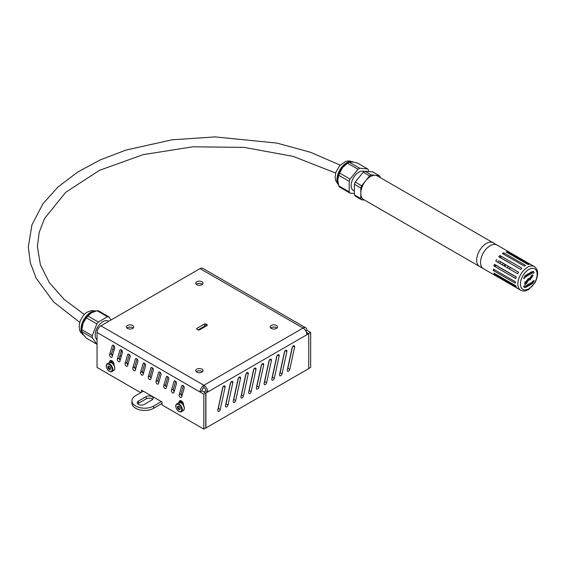 <?xml version="1.0" encoding="UTF-8"?>
<svg xmlns="http://www.w3.org/2000/svg" width="566" height="566" viewBox="0 0 566 566"><rect width="100%" height="100%" fill="white"/><g stroke="black" fill="none" stroke-linecap="round" stroke-linejoin="round"><path stroke-width="0.85" d="M97.041 339.741A10.924 6.304 -60 0 1 95.895 330.869A10.924 6.304 -60 0 1 102.913 321.637A10.924 6.304 -60 0 1 108.375 321.092L108.736 321.304M81.801 330.7L81.801 329.511A13.655 7.882 -60 0 1 83.089 323.193A13.655 7.882 -60 0 1 91.451 312.793L87.907 316.026L98.335 322.047A15.112 8.723 -60 0 0 96.836 323.908L92.258 335.702A15.112 8.723 -60 0 0 92.258 337.697L96.836 344.213L86.407 338.192L83.089 334.343L81.829 331.676A15.112 8.723 -60 0 1 81.801 330.7A15.112 8.723 -60 0 1 81.829 329.688L83.089 323.193L86.407 317.887A15.112 8.723 -60 0 1 87.907 316.026M122.39 351.493A10.924 6.304 -60 0 1 121.018 351.995M122.376 351.436A9.063 5.236 -60 0 1 121.195 351.387M81.829 331.676L92.258 337.697M86.407 317.887L96.836 323.908M81.829 329.688L92.258 335.702M111.12 319.932L108.983 316.896A15.112 8.723 -60 0 0 107.49 316.762L98.335 322.047M107.49 316.762L97.062 310.741A15.112 8.723 -60 0 1 98.555 310.875L108.983 316.896M97.062 310.741L91.451 312.793M153.683 406.041A12.742 7.358 180 0 1 139.795 407.633A12.742 7.358 180 0 1 131.928 400.834L131.928 403.063A12.742 7.358 -0 0 0 139.795 409.862A12.742 7.358 -0 0 0 153.683 408.27L153.683 406.041L161.352 401.612M153.683 408.27L162.053 403.438M143.332 391.205L135.663 395.634A12.742 7.358 180 0 0 131.928 400.834M203.965 391.962L201.963 390.802M138.429 401.096L146.155 396.639A4.096 2.363 180 0 1 150.62 396.122A4.096 2.363 180 0 1 153.145 398.308A4.096 2.363 180 0 1 151.95 399.978L144.224 404.442A4.096 2.363 180 0 1 139.76 404.952A4.096 2.363 180 0 1 137.234 402.766A4.096 2.363 180 0 1 138.429 401.096L138.429 403.325A4.096 2.363 -0 0 0 137.715 403.883M152.664 399.426A4.096 2.363 -0 0 0 146.155 398.867L138.429 403.325M166.765 386.09L165.689 385.729M181.085 402.822A3.184 1.84 60 0 1 181.7 401.853A3.184 1.84 60 0 1 182.33 401.704M111.566 362.686A3.184 1.84 60 0 1 112.181 361.724A3.184 1.84 60 0 1 112.811 361.575M173.345 389.889L174.484 390.547M181.07 394.346L182.21 395.011M111.552 354.21L112.691 354.875M119.277 358.674L120.416 359.332M126.996 363.131L128.142 363.789M134.722 367.589L135.868 368.254M142.448 372.053L143.587 372.711M219.983 400.735L219.941 400.134M207.106 325.457A0.913 0.524 -0 0 0 207.375 325.089A0.913 0.524 -0 0 0 207.106 324.714L207.106 325.457L199.388 329.914A0.913 0.524 -0 0 1 198.1 329.914L196.812 329.171L196.812 328.429A0.913 0.524 -0 0 0 196.544 328.804A0.913 0.524 -0 0 0 196.812 329.171M205.819 323.971A0.913 0.524 -0 0 0 204.531 323.971L204.531 326.2A0.913 0.524 180 0 1 205.819 326.2L205.819 323.971L207.106 324.714M204.531 326.2L198.1 329.914M196.812 328.429L204.531 323.971M235.428 391.233A1.818 1.054 -60 0 1 235.477 390.802L238.053 378.909A1.818 1.054 -60 0 1 240.203 377.027A1.818 1.054 -60 0 1 240.529 378.293L235.704 400.572A1.818 1.054 -60 0 1 233.56 402.461A1.818 1.054 -60 0 1 233.234 401.188L235.392 391.212M233.411 400.353A1.818 1.054 120 0 0 233.779 399.462L238.42 378.01M264.308 382.517A1.818 1.054 120 0 0 264.676 381.625L269.317 360.174M266.324 373.397A1.818 1.054 -60 0 1 266.374 372.959L268.949 361.066A1.818 1.054 -60 0 1 271.1 359.184A1.818 1.054 -60 0 1 271.425 360.457L266.6 382.736A1.818 1.054 -60 0 1 264.456 384.618A1.818 1.054 -60 0 1 264.131 383.352L266.289 373.376M289.502 360.018A1.818 1.054 -60 0 1 289.551 359.58L292.127 347.694A1.818 1.054 -60 0 1 294.27 345.805A1.818 1.054 -60 0 1 294.603 347.078L289.778 369.357A1.818 1.054 -60 0 1 287.627 371.239A1.818 1.054 -60 0 1 287.302 369.973L289.459 359.997M287.478 369.138A1.818 1.054 120 0 0 287.846 368.247L292.488 346.795M256.582 386.974A1.818 1.054 120 0 0 256.95 386.083L261.591 364.638M258.605 377.855A1.818 1.054 -60 0 1 258.655 377.423L261.23 365.53A1.818 1.054 -60 0 1 263.374 363.648A1.818 1.054 -60 0 1 263.706 364.914L258.881 387.201A1.818 1.054 -60 0 1 256.731 389.083A1.818 1.054 -60 0 1 256.405 387.809L258.563 377.833M227.709 395.698A1.818 1.054 -60 0 1 227.758 395.259L230.334 383.366A1.818 1.054 -60 0 1 232.477 381.484A1.818 1.054 -60 0 1 232.81 382.757L227.985 405.037A1.818 1.054 -60 0 1 225.834 406.919A1.818 1.054 -60 0 1 225.509 405.645L227.666 395.669M225.685 404.817A1.818 1.054 120 0 0 226.053 403.919L230.695 382.475M241.137 395.896A1.818 1.054 120 0 0 241.498 395.004L246.146 373.553M243.154 386.776A1.818 1.054 -60 0 1 243.203 386.337L245.778 374.444A1.818 1.054 -60 0 1 247.929 372.562A1.818 1.054 -60 0 1 248.255 373.836L243.43 396.115A1.818 1.054 -60 0 1 241.286 397.997A1.818 1.054 -60 0 1 240.953 396.731L243.118 386.755M272.034 378.06A1.818 1.054 120 0 0 272.395 377.161L277.043 355.717M274.05 368.94A1.818 1.054 -60 0 1 274.1 368.501L276.675 356.608A1.818 1.054 -60 0 1 278.826 354.726A1.818 1.054 -60 0 1 279.151 356L274.326 378.279A1.818 1.054 -60 0 1 272.182 380.161A1.818 1.054 -60 0 1 271.85 378.887L274.015 368.919M281.776 364.476A1.818 1.054 -60 0 1 281.826 364.044L284.401 352.151A1.818 1.054 -60 0 1 286.552 350.269A1.818 1.054 -60 0 1 286.877 351.536L282.052 373.822A1.818 1.054 -60 0 1 279.901 375.704A1.818 1.054 -60 0 1 279.576 374.43L281.734 364.454M279.76 373.595A1.818 1.054 120 0 0 280.12 372.704L284.762 351.26M250.88 382.319A1.818 1.054 -60 0 1 250.929 381.88L253.504 369.987A1.818 1.054 -60 0 1 255.655 368.105A1.818 1.054 -60 0 1 255.981 369.379L251.155 391.658A1.818 1.054 -60 0 1 249.005 393.54A1.818 1.054 -60 0 1 248.679 392.266L250.837 382.298M248.863 391.439A1.818 1.054 120 0 0 249.224 390.54L253.865 369.096M219.983 400.155A1.818 1.054 -60 0 1 220.032 399.716L222.608 387.823A1.818 1.054 -60 0 1 224.752 385.941A1.818 1.054 -60 0 1 225.084 387.215L220.259 409.494A1.818 1.054 -60 0 1 218.108 411.376A1.818 1.054 -60 0 1 217.783 410.109L219.983 400.155M217.967 409.275A1.818 1.054 120 0 0 218.327 408.383L222.969 386.932M168.76 379.163L166.185 388.085A1.818 1.054 60 0 1 165.859 388.538A1.818 1.054 60 0 1 164.296 387.866A1.818 1.054 60 0 1 163.708 385.842L166.284 376.921A1.818 1.054 60 0 1 166.609 376.468A1.818 1.054 60 0 1 168.173 377.14A1.818 1.054 60 0 1 168.76 379.163M167.911 376.85L165.64 384.724A1.818 1.054 -120 0 0 166.489 387.038M137.863 361.327L135.288 370.249A1.818 1.054 60 0 1 134.963 370.702A1.818 1.054 60 0 1 133.399 370.03A1.818 1.054 60 0 1 132.812 367.999L135.387 359.085A1.818 1.054 60 0 1 135.713 358.632A1.818 1.054 60 0 1 137.276 359.304A1.818 1.054 60 0 1 137.863 361.327M137.014 359.014L134.743 366.888A1.818 1.054 -120 0 0 135.592 369.202M113.844 345.635L111.573 353.509A1.818 1.054 -120 0 0 112.422 355.823M109.641 354.62L112.217 345.706A1.818 1.054 60 0 1 112.542 345.253A1.818 1.054 60 0 1 114.106 345.925A1.818 1.054 60 0 1 114.693 347.949L112.118 356.87A1.818 1.054 60 0 1 111.792 357.323A1.818 1.054 60 0 1 110.229 356.651A1.818 1.054 60 0 1 109.641 354.62L111.573 353.509M145.589 365.785L143.014 374.706A1.818 1.054 60 0 1 142.689 375.159A1.818 1.054 60 0 1 141.125 374.487A1.818 1.054 60 0 1 140.538 372.463L143.113 363.542A1.818 1.054 60 0 1 143.439 363.089A1.818 1.054 60 0 1 145.002 363.761A1.818 1.054 60 0 1 145.589 365.785M144.74 363.471L142.469 371.346A1.818 1.054 -120 0 0 143.318 373.659M176.486 383.628L173.911 392.542A1.818 1.054 60 0 1 173.585 393.002A1.818 1.054 60 0 1 172.022 392.323A1.818 1.054 60 0 1 171.434 390.299L174.01 381.378A1.818 1.054 60 0 1 174.335 380.925A1.818 1.054 60 0 1 175.899 381.597A1.818 1.054 60 0 1 176.486 383.628M175.637 381.314L173.366 389.182A1.818 1.054 -120 0 0 174.215 391.495M161.034 374.706L158.459 383.628A1.818 1.054 60 0 1 158.133 384.081A1.818 1.054 60 0 1 156.57 383.408A1.818 1.054 60 0 1 155.983 381.378L158.558 372.463A1.818 1.054 60 0 1 158.89 372.011A1.818 1.054 60 0 1 160.454 372.683A1.818 1.054 60 0 1 161.034 374.706M160.192 372.393L157.914 380.267A1.818 1.054 -120 0 0 158.763 382.581M130.138 356.87L127.562 365.785A1.818 1.054 60 0 1 127.237 366.244A1.818 1.054 60 0 1 125.673 365.572A1.818 1.054 60 0 1 125.086 363.542L127.661 354.62A1.818 1.054 60 0 1 127.994 354.167A1.818 1.054 60 0 1 129.557 354.84A1.818 1.054 60 0 1 130.138 356.87M129.296 354.557L127.017 362.424A1.818 1.054 -120 0 0 127.866 364.737M122.412 352.413L119.843 361.327A1.818 1.054 60 0 1 119.511 361.78A1.818 1.054 60 0 1 117.947 361.108A1.818 1.054 60 0 1 117.367 359.085L119.942 350.163A1.818 1.054 60 0 1 120.268 349.71A1.818 1.054 60 0 1 121.831 350.382A1.818 1.054 60 0 1 122.412 352.413M121.57 350.092L119.299 357.967A1.818 1.054 -120 0 0 120.141 360.28M153.315 370.249L150.74 379.163A1.818 1.054 60 0 1 150.407 379.623A1.818 1.054 60 0 1 148.844 378.951A1.818 1.054 60 0 1 148.264 376.921L150.839 367.999A1.818 1.054 60 0 1 151.164 367.546A1.818 1.054 60 0 1 152.728 368.218A1.818 1.054 60 0 1 153.315 370.249M152.466 367.935L150.195 375.803A1.818 1.054 -120 0 0 151.037 378.116M184.212 388.085L181.636 397.007A1.818 1.054 60 0 1 181.304 397.459A1.818 1.054 60 0 1 179.74 396.787A1.818 1.054 60 0 1 179.16 394.757L181.736 385.842A1.818 1.054 60 0 1 182.061 385.382A1.818 1.054 60 0 1 183.625 386.062A1.818 1.054 60 0 1 184.212 388.085M183.363 385.771L181.092 393.646A1.818 1.054 -120 0 0 181.934 395.959M181.063 400.749A3.184 1.84 -120 0 0 181.042 401.011L181.042 402.801M179.111 402.56L181.042 401.011L179.111 402.129A3.184 1.84 60 0 1 179.769 400.742A3.184 1.84 60 0 1 182.195 401.563A3.184 1.84 60 0 1 183.61 404.725L183.61 405.489M111.544 360.613A3.184 1.84 -120 0 0 111.523 360.952L111.523 362.665M109.592 362.424L109.592 362.063A3.184 1.84 60 0 1 110.25 360.606A3.184 1.84 60 0 1 112.705 361.462A3.184 1.84 60 0 1 114.099 364.667L114.099 365.353M141.45 392.288L141.45 390.123L162.053 402.016L162.053 404.987L203.81 429.099L205.741 427.981L205.741 393.052L203.81 394.162L203.81 429.099M308.732 368.523L310.663 367.405L310.663 332.475L308.732 333.586L308.732 368.615L205.897 427.981L205.897 393.052L203.965 392.026M306.539 332.716L308.732 333.678L306.878 334.747A5.462 3.155 -120 0 0 303.015 328.061A5.462 3.155 -60 0 1 305.746 327.792A5.462 3.155 -60 0 1 306.878 330.289L310.663 332.475M203.965 391.934L205.819 390.865A2.731 1.578 60 0 0 203.887 387.519A2.731 1.578 120 0 0 201.963 390.865L205.741 393.052M305.746 327.792L202.762 268.326A5.462 3.155 120 0 0 200.031 268.602L100.904 325.832A5.462 3.155 120 0 0 97.041 332.518L97.041 367.454L140.757 392.691M203.81 394.162L200.031 391.976A5.462 3.155 -60 0 1 203.887 385.29A5.462 3.155 60 0 1 207.75 391.976L205.897 393.052M202.472 284.358A3.644 2.101 -0 0 0 196.296 284.358M196.812 284.726A3.644 2.101 180 0 1 195.744 283.241A3.644 2.101 180 0 1 199.388 281.139A3.644 2.101 180 0 1 203.024 283.241A3.644 2.101 180 0 1 200.781 285.186A3.644 2.101 180 0 1 196.812 284.726M133.137 328.061A3.644 2.101 -0 0 0 126.961 328.061M127.47 328.429A3.644 2.101 180 0 1 126.409 326.943A3.644 2.101 180 0 1 130.046 324.842A3.644 2.101 180 0 1 133.689 326.943A3.644 2.101 180 0 1 131.439 328.888A3.644 2.101 180 0 1 127.47 328.429M276.958 328.061A3.644 2.101 -0 0 0 270.789 328.061M271.298 328.429A3.644 2.101 180 0 1 270.23 326.943A3.644 2.101 180 0 1 273.873 324.842A3.644 2.101 180 0 1 277.517 326.943A3.644 2.101 180 0 1 275.267 328.888A3.644 2.101 180 0 1 271.298 328.429M202.472 371.763A3.644 2.101 -0 0 0 196.296 371.763M196.812 372.138A3.644 2.101 180 0 1 195.744 370.645A3.644 2.101 180 0 1 199.388 368.544A3.644 2.101 180 0 1 203.024 370.645A3.644 2.101 180 0 1 200.781 372.591A3.644 2.101 180 0 1 196.812 372.138M205.819 390.865L207.75 391.976L306.878 334.747M203.887 387.519L203.887 385.29L303.015 328.061L200.031 268.602M306.362 332.221L308.732 333.586M305.746 330.94L306.878 330.289M201.963 390.865L200.031 391.976L97.041 332.518M107.979 367.942L107.979 366.223L109.266 366.11L110.554 367.709L110.554 369.428L109.266 369.541L107.979 367.942L108.622 367.567L108.622 366.167M109.266 369.541L109.91 369.166L108.622 367.567M110.554 369.11L109.91 369.166M177.498 408.072L177.498 406.36L178.785 406.247L180.073 407.845L180.073 409.558L178.785 409.678L177.498 408.072L178.141 407.704L178.141 406.303M178.785 409.678L179.429 409.303L178.141 407.704M180.073 409.246L179.429 409.303M354.125 190.905L353.403 190.487A10.924 6.304 -60 0 1 353.382 177.922A10.924 6.304 -60 0 1 364.278 171.54M354.259 193.487L350.078 193.119L339.65 187.098A15.112 8.723 -60 0 1 338.786 185.867L337.753 179.988A13.655 7.882 -60 0 1 342.579 167.543A13.655 7.882 -60 0 1 347.411 163.263L348.437 162.668A15.112 8.723 -60 0 1 349.3 162.209L352.236 161.968L357.231 162.916L367.659 168.937A15.112 8.723 -60 0 1 368.523 170.168L368.523 171.406M337.753 179.988L338.786 175.297A15.112 8.723 -60 0 1 339.65 173.069L342.579 167.543L347.574 163.206A15.112 8.723 -60 0 1 348.437 162.668M364.525 200.06L361.66 199.805L355.243 196.098A15.112 8.723 -60 0 1 354.38 194.874L354.38 184.304A15.112 8.723 -60 0 1 355.243 182.075L363.174 172.213A15.112 8.723 -60 0 1 364.9 171.215L371.317 174.922L379.241 175.63A15.112 8.723 -60 0 1 380.111 176.854L380.111 177.526M364.9 171.215L372.824 171.923L379.241 175.63M354.38 184.304L360.797 188.004A15.112 8.723 -60 0 1 361.66 185.782L369.591 175.92A15.112 8.723 -60 0 1 371.317 174.922M355.243 182.075L361.66 185.782M363.174 172.213L369.591 175.92M361.66 199.805A15.112 8.723 -60 0 1 360.797 198.574L360.797 188.004M354.38 194.874L360.797 198.574M338.786 175.297L349.215 181.318L349.215 191.888L338.786 185.867M347.574 163.206L358.002 169.227L350.078 179.089L339.65 173.069M349.215 181.318A15.112 8.723 -60 0 1 350.078 179.089M358.002 169.227A15.112 8.723 -60 0 1 359.728 168.229L349.3 162.209M350.078 193.119A15.112 8.723 -60 0 1 349.215 191.888M367.659 168.937L359.728 168.229M500.684 261.853A7.28 4.203 -60 0 1 499.771 263.423M503.259 263.339A7.28 4.203 -60 0 1 502.346 264.916M510.32 252.733A13.655 7.882 120 0 0 509.881 252.443L497.005 245.014A13.655 7.882 120 0 0 486.484 248.672A13.655 7.882 120 0 0 480.52 262.412A13.655 7.882 120 0 0 483.35 268.666L479.487 266.437A13.655 7.882 120 0 1 476.664 260.183A13.655 7.882 120 0 1 482.621 246.443A13.655 7.882 120 0 1 493.142 242.786A13.655 7.882 120 0 0 482.621 246.443A13.655 7.882 120 0 0 476.664 260.183A13.655 7.882 120 0 0 479.487 266.437L363.627 199.543A13.655 7.882 120 0 1 360.797 193.289A13.655 7.882 120 0 1 366.761 179.549A13.655 7.882 120 0 1 377.281 175.892L497.005 245.014A13.655 7.882 120 0 0 486.484 248.672A13.655 7.882 120 0 0 480.52 262.412A13.655 7.882 120 0 0 483.35 268.666L496.226 276.095A13.655 7.882 120 0 0 496.693 276.335L517.671 288.448A13.655 7.882 120 0 0 518.109 288.731L520.685 290.216C522.949 291.136 524.746 291.285 526.062 290.662L528.531 289.573L534.969 282.781C538.712 275.005 538.507 269.6 534.339 266.572A13.655 7.882 120 0 0 523.819 270.23A13.655 7.882 120 0 0 517.855 283.969A13.655 7.882 120 0 0 520.685 290.216M505.07 264.379L504.101 265.921L505.049 264.364M505.7 264.747A9.58 5.533 -60 0 1 504.794 266.324M504.624 266.225L505.594 264.683M496.601 265.596A9.58 5.533 120 0 0 496.573 265.716L516.242 277.071M498.738 260.728L518.583 272.182L498.738 260.728A9.58 5.533 120 0 0 497.825 262.306M509.499 262.942A9.58 5.533 120 0 0 509.527 262.829L501.066 257.933A9.58 5.533 120 0 0 500.981 258.018M508.275 266.239L518.576 272.189L508.275 266.239A9.58 5.533 120 0 1 507.369 267.81M493.418 270.576A13.655 7.882 120 0 1 493.396 269.848A13.655 7.882 120 0 1 493.418 269.091L515.301 281.726A13.655 7.882 120 0 0 515.279 282.484A13.655 7.882 120 0 0 515.301 283.212L493.418 270.576L494.705 269.833M525.581 265.412A13.655 7.882 120 0 0 524.293 266.154L502.41 253.518A13.655 7.882 120 0 1 503.698 252.776L525.581 265.412M493.906 265.978A13.655 7.882 120 0 1 494.401 264.322L516.284 276.958A13.655 7.882 120 0 0 515.789 278.613L493.906 265.978L496.573 265.716M529.217 264.442A13.655 7.882 120 0 0 528.028 264.563L506.145 251.927A13.655 7.882 120 0 1 507.334 251.806L529.217 264.442M507.256 271.878A13.655 7.882 120 0 0 507.334 271.793L516.284 276.965M498.773 256.752L520.656 269.381A13.655 7.882 120 0 1 521.845 268.128L499.962 255.492A13.655 7.882 120 0 0 498.773 256.752M496.693 259.546A13.655 7.882 120 0 0 495.788 261.124L517.671 273.76A13.655 7.882 120 0 1 518.583 272.182M509.881 252.443A13.655 7.882 120 0 0 509.407 252.21L531.297 264.846A13.655 7.882 120 0 1 531.764 265.079L534.339 266.572M509.407 268.991A13.655 7.882 120 0 0 510.32 267.421M517.671 288.441L495.781 275.805A13.655 7.882 120 0 0 496.226 276.095M494.394 274.213L516.284 286.849A13.655 7.882 120 0 1 515.789 285.759L493.906 273.123A13.655 7.882 120 0 0 494.394 274.213L494.889 273.689M507.129 252.493L507.334 251.806M501.066 257.933L499.962 255.492M503.698 254.261L503.698 252.776M532.16 272.635L533.236 273.258L534.155 272.727L533.681 271.687L532.542 271.8L525.644 275.784L524.038 278.571L525.644 276.845L532.542 272.862L533.236 273.258L532.542 272.862M533.469 271.609L532.16 271.574L525.262 275.557L523.649 278.345L524.038 278.571M525.651 282.137L528.326 278.613L529.415 278.79L531.877 275.168A0.651 0.375 -60 0 1 532.521 274.892L532.825 275.069M532.903 275.111A0.651 0.375 120 0 0 532.259 275.394L529.797 279.017L528.715 278.84L525.991 282.427L525.489 281.995L525.071 284.507L526.946 283.318L526.557 282.943L528.729 279.929L529.854 280.043L532.825 275.904A0.651 0.375 120 0 0 532.903 275.111M525.489 281.995L525.099 281.769L524.689 284.288L525.071 284.507M527.809 279.151L528.198 279.378M528.906 278.536L529.288 278.762L528.906 278.536M529.373 278.776L529.762 279.003M529.415 278.79L529.797 279.017M529.5 278.677L529.882 278.904L529.507 278.67M523.649 286.311L524.512 287.57L525.644 287.464L532.542 283.481L534.155 280.694L532.847 281.005L532.16 282.193L525.262 286.177L524.569 285.78L523.649 286.311L524.335 287.436M524.569 285.78L524.958 286L524.038 286.538M525.262 286.177L525.644 286.403L524.958 286L525.644 286.403L532.542 282.42L533.236 281.224L532.847 281.005M534.155 280.694L533.236 281.224M83.81 335.291A13.655 7.882 -60 0 1 81.773 324.339A13.655 7.882 -60 0 1 90.68 312.347A13.655 7.882 -60 0 1 95.739 311.074M121.527 355.483L119.709 356.53M146.155 396.639L146.155 398.867M235.704 400.572L233.779 399.462M240.529 378.293L238.937 377.373M266.6 382.736L264.676 381.625M271.425 360.457L269.833 359.537M289.778 369.357L287.846 368.247M294.603 347.078L293.011 346.159M258.881 387.201L256.95 386.083M263.706 364.914L262.115 363.995M227.985 405.037L226.053 403.919M232.81 382.757L231.218 381.838M243.43 396.115L241.498 395.004M248.255 373.836L246.663 372.916M274.326 378.279L272.395 377.161M279.151 356L277.559 355.08M282.052 373.822L280.12 372.704M286.877 351.536L285.285 350.616M251.155 391.658L249.224 390.54M255.981 369.379L254.389 368.459M220.259 409.494L218.327 408.383M225.084 387.215L223.492 386.295M166.284 376.921L167.168 376.411M163.708 385.842L165.64 384.724M135.387 359.085L136.272 358.575M132.812 367.999L134.743 366.888M112.217 345.706L113.101 345.196M143.113 363.542L143.997 363.032M140.538 372.463L142.469 371.346M174.01 381.378L174.894 380.868M171.434 390.299L173.366 389.182M158.558 372.463L159.442 371.947M155.983 381.378L157.914 380.267M127.661 354.62L128.546 354.111M125.086 363.542L127.017 362.424M119.942 350.163L120.827 349.654M117.367 359.085L119.299 357.967M150.839 367.999L151.723 367.49M148.264 376.921L150.195 375.803M181.736 385.842L182.62 385.326M179.16 394.757L181.092 393.646M111.523 360.952L109.592 362.063M100.904 325.832L203.887 385.29M109.592 371.353A4.549 2.625 -120 0 0 111.87 371.579A4.549 2.625 -120 0 0 111.87 366.322A4.549 2.625 -120 0 0 107.314 363.697L106.394 364.907C105.962 364.433 105.962 369.244 109.365 371.374L111.87 371.579L113.794 370.468A4.549 2.625 60 0 0 113.801 365.212A4.549 2.625 60 0 0 109.245 362.58L111.785 362.806C114.94 365.629 115.606 368.176 113.794 370.468M109.266 371.169A4.096 2.363 60 0 1 106.762 364.702A4.096 2.363 60 0 1 111.778 367.603A4.096 2.363 60 0 1 109.266 371.169M114.735 368.19A4.096 2.363 -120 0 0 111.686 362.905M179.111 411.489A4.549 2.625 -120 0 0 181.382 411.715A4.549 2.625 -120 0 0 181.382 406.459A4.549 2.625 -120 0 0 176.833 403.834L175.913 405.037C175.481 404.57 175.481 409.381 178.884 411.51L181.382 411.715L183.313 410.598A4.549 2.625 60 0 0 183.313 405.348A4.549 2.625 60 0 0 178.764 402.716L181.304 402.942C184.452 405.758 185.124 408.312 183.313 410.598M178.785 411.305A4.096 2.363 60 0 1 176.281 404.839A4.096 2.363 60 0 1 181.297 407.732A4.096 2.363 60 0 1 178.785 411.305M184.254 408.327A4.096 2.363 -120 0 0 181.205 403.042M338.411 184.558A13.655 7.882 -60 0 1 340.626 168.71A13.655 7.882 -60 0 1 353.417 162.117L349.18 160.949L347.248 161.091L345.501 161.551L339.685 165.619L335.907 172.191L335.114 177.165L335.801 180.95L338.496 184.863M520.43 283.969A11.836 6.834 -60 0 1 532.981 268.355A11.836 6.834 -60 0 1 532.981 285.087A11.836 6.834 -60 0 1 520.43 283.969M525.262 275.557L525.644 275.784M532.16 271.574L532.542 271.8M531.877 275.168L532.259 275.394M528.326 278.613L528.715 278.84M532.16 282.193L532.542 282.42M83.853 335.32C78.589 331.11 79.778 329.61 79.162 326.695L79.948 321.714C82.219 316.472 84.73 313.246 87.497 312.029L91.536 310.578L96.043 310.996M114.191 349.682L112.896 348.932M112.125 363.025L113.356 362.311M107.314 363.697L109.245 362.58M181.636 403.162L182.875 402.447M176.833 403.834L178.764 402.716M84.334 314.491L64.163 299.435L49.369 282.66L40.398 264.831L37.398 246.564L39.188 232.449L44.537 218.511L65.727 192.291L99.531 170.309L143.099 154.667L192.723 146.799L244.215 147.393L293.238 156.407L335.659 173.026M79.756 322.365L53.593 301.911L36.153 278.21L30.331 262.794L28.3 246.96L31.937 224.893L42.867 203.887L58.001 186.992L77.79 172L100.324 159.874L125.914 150.089L171.923 139.83L215.059 136.901L276.838 143.071L310.366 152.233L340.152 165.109M533.292 271.468L533.681 271.687M532.486 274.864L532.868 275.09M524.123 287.351L524.512 287.57"/></g></svg>
